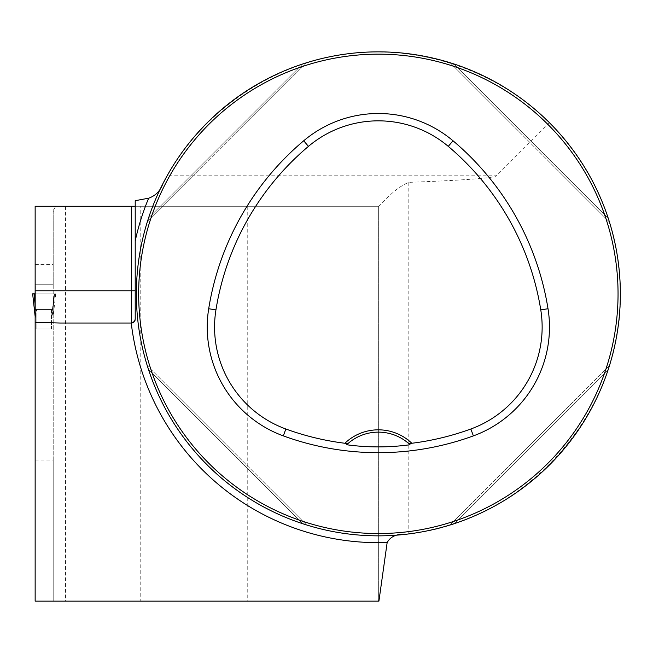<?xml version="1.0" encoding="UTF-8"?>
<svg xmlns="http://www.w3.org/2000/svg" width="653" height="653" viewBox="0 0 653 653"><rect width="100%" height="100%" fill="white"/><g stroke="black" fill="none" stroke-linecap="round" stroke-linejoin="round"><path stroke-width="0.49" stroke-dasharray="3.27 2.45" d="M65.496 206.275L65.496 601.144L140.199 601.144L140.199 206.275L55.603 206.275L53.203 211.67L53.203 601.144L35.148 601.144L35.148 293.85L53.203 293.85L35.148 293.85L35.148 284.773L53.203 284.773L53.203 206.275L55.603 206.275M378.356 601.144L378.356 206.275L378.356 601.144L140.199 601.144M135.212 200.683L135.212 206.275L378.365 206.275L140.199 206.275M53.203 206.275L35.148 206.275L35.148 284.773L53.203 284.773L53.203 309.489L35.148 309.489M378.356 206.275L378.365 206.275C380.013 206.805 392.902 188.644 408.819 182.358C464.789 180.204 493.986 178.016 496.394 175.812L167.103 175.812C203.736 110.635 271.06 64.623 345.086 54.15C419.169 44.061 496.468 70.002 549.475 122.731L496.394 175.812M408.819 182.358L408.819 533.917C526.44 520.996 622.342 412.165 620.35 293.85C619.273 227.473 595.65 170.433 549.475 122.731M609.012 367.051L608.343 369.133M608.163 369.671L454.178 523.657L608.163 369.671C584.802 441.493 526 500.296 454.178 523.657C526 500.296 584.802 441.493 608.163 369.671L608.923 367.345M148.549 218.029L302.535 64.043L148.549 218.029C171.91 146.207 230.713 87.404 302.535 64.043C230.713 87.404 171.91 146.207 148.549 218.029L147.79 220.355M306.045 62.908L305.155 63.194M454.178 64.043L608.163 218.029L454.178 64.043C526 87.404 584.802 146.207 608.163 218.029C584.802 146.207 526 87.404 454.178 64.043L451.852 63.284M302.535 523.657L148.549 369.671L302.535 523.657C230.713 500.296 171.91 441.493 148.549 369.671C171.91 441.493 230.713 500.296 302.535 523.657L304.861 524.416M147.415 366.162L147.7 367.051M35.148 460.945L53.203 460.945L53.203 601.144M53.203 460.945L53.203 309.489M35.148 329.047L53.203 329.047L35.148 329.047M347.845 443.681A46.094 46.094 0 0 1 408.868 443.681M609.445 365.672L450.178 524.939L609.445 365.672M147.268 222.028L306.535 62.761L147.268 222.028M450.178 62.761L609.445 222.028L450.178 62.761M306.535 524.939L147.268 365.672L306.535 524.939M404.803 534.399A241.994 241.994 0 0 1 162.956 183.558A241.994 241.994 0 0 0 404.803 534.399M35.148 264.383L53.203 264.383M135.212 206.275L135.212 240.99M135.212 290.781L135.212 319.203A3.845 3.845 0 0 1 135.049 320.305A3.845 3.845 0 0 0 135.212 319.203M131.367 323.039L60.288 323.039M247.756 206.275L247.756 601.144M51.473 329.047L35.335 329.047L35.335 309.089L35.335 318.158L36.103 311.187L35.335 316.085L35.335 329.047L53.007 329.047L53.007 309.089L53.007 318.158L52.24 311.187L53.007 316.085L53.007 329.047L51.473 329.047L51.473 309.489L52.24 311.187L51.473 309.489L36.878 309.489L36.103 311.187L36.878 309.489L51.473 309.489L51.473 329.047M35.335 293.85L35.335 309.089L33.752 293.85L32.65 293.85L35.335 318.158L32.65 293.85L35.335 293.85L35.335 309.089L33.752 293.85L53.007 293.85L53.007 309.089L54.591 293.85L53.007 293.85L53.007 309.089L54.591 293.85L55.693 293.85L53.007 293.85L53.007 284.773L53.007 293.85L35.335 293.85L35.335 284.773L35.335 293.85M55.693 293.85L53.007 318.158L55.701 293.85L32.65 293.85L55.701 293.85L54.158 293.85L52.24 311.187L54.158 293.85L34.185 293.85L35.148 302.535M34.185 293.85L32.65 293.85M53.007 284.773L35.335 284.773L53.007 284.773M36.878 329.047L36.878 309.489L36.878 329.047"/><path stroke-width="0.98" d="M135.212 206.275L35.148 206.275L35.148 322.337L60.288 323.039L131.367 323.039A3.845 3.845 0 0 0 135.049 320.305A3.845 3.845 0 0 1 131.367 323.039L131.367 290.781L35.148 290.781M620.35 293.85A241.994 241.994 0 0 0 257.355 84.278A241.994 241.994 0 0 0 257.355 503.422A241.994 241.994 0 0 0 620.35 293.85M131.367 323.039L134.494 321.439L135.212 319.203L135.212 200.683L148.647 198.202C155.553 195.769 160.32 190.888 162.956 183.558L167.103 175.812M408.819 533.917L404.803 534.399C396.469 533.86 390.584 536.57 387.156 542.521L378.92 601.144L378.356 601.144M608.923 367.345L609.412 365.786M609.322 366.072L609.012 367.051M608.343 369.133L608.163 369.671M147.79 220.355L147.3 221.914M147.268 222.028L148.549 218.029M305.155 63.194L306.42 62.794M451.852 63.284L450.292 62.794M450.178 62.761L454.178 64.043M304.861 524.416L306.445 524.914M306.535 524.939L302.535 523.657M147.7 367.051L147.3 365.786M35.148 322.337L35.148 601.144L378.92 601.144M53.203 601.144L65.496 601.144M346.678 444.742A46.094 46.094 0 0 1 408.868 443.681L411.823 443.265A48.395 48.395 0 0 0 344.882 443.265L347.845 443.681L346.678 444.742C367.541 447.615 388.657 447.615 410.027 444.742L408.868 443.681A46.094 46.094 0 0 1 410.027 444.742M344.882 443.265A269.811 269.811 0 0 1 285.851 428.997A108.48 108.48 0 0 1 215.939 309.897A269.811 269.811 0 0 1 308.436 146.378A108.48 108.48 0 0 1 448.276 146.378A269.811 269.811 0 0 1 540.774 309.897A108.48 108.48 0 0 1 470.854 428.997A269.811 269.811 0 0 1 411.823 443.265M283.337 435.886A277.141 277.141 0 0 0 473.368 435.886A115.818 115.818 0 0 0 548.014 308.73A277.141 277.141 0 0 0 453.002 140.77A115.818 115.818 0 0 0 303.71 140.77A277.141 277.141 0 0 0 208.699 308.73A115.818 115.818 0 0 0 283.337 435.886L285.851 428.997M618.048 293.85A239.692 239.692 0 0 0 258.515 86.269A239.692 239.692 0 0 0 258.515 501.431A239.692 239.692 0 0 0 618.048 293.85M148.647 198.202A248.826 248.826 0 0 0 135.212 240.99L135.212 290.781L131.367 290.781L131.367 206.275M32.65 293.85L35.148 316.436L32.65 293.85L35.148 293.85L34.185 293.85L35.148 302.535M387.156 542.521A248.826 248.826 0 0 1 131.245 323.039M470.854 428.997L473.368 435.886M308.436 146.378L303.71 140.77M215.939 309.897L208.699 308.73M540.774 309.897L548.014 308.73M448.276 146.378L453.002 140.77"/></g></svg>
